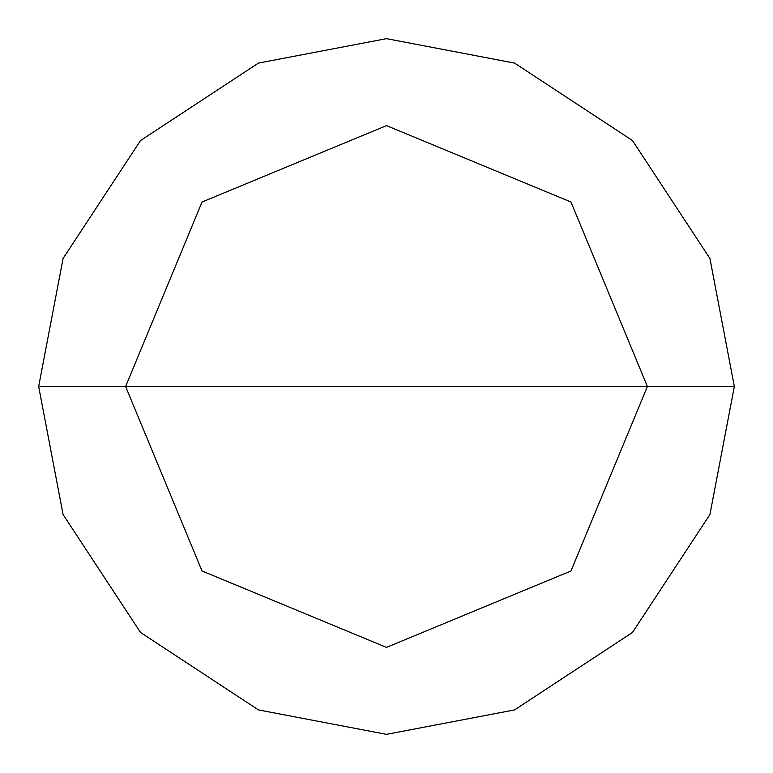 <?xml version="1.0" encoding="UTF-8"?>
<svg xmlns="http://www.w3.org/2000/svg" width="773" height="773" viewBox="0 0 773 773"><rect width="100%" height="100%" fill="white"/><g stroke="black" fill="none" stroke-linecap="round" stroke-linejoin="round"><path stroke-width="1.16" d="M125.613 386.5L202.024 202.024L386.5 125.613L570.976 202.024L647.388 386.5L125.613 386.5L202.024 570.976L386.5 647.388L570.976 570.976L647.388 386.5L734.35 386.5L709.923 514.538L632.469 632.469L514.538 709.923L386.5 734.35L258.462 709.923L140.531 632.469L63.077 514.538L38.65 386.5L63.077 514.538L140.531 632.469L258.462 709.923L386.5 734.35L514.538 709.923L632.469 632.469L709.923 514.538L734.35 386.5L709.923 258.462L632.469 140.531L514.538 63.077L386.5 38.65L258.462 63.077L140.531 140.531L63.077 258.462L38.65 386.5L647.388 386.5L570.976 570.976L386.5 647.388L202.024 570.976L125.613 386.5L38.65 386.5L63.077 258.462L140.531 140.531L258.462 63.077L386.5 38.65L514.538 63.077L632.469 140.531L709.923 258.462L734.35 386.5L647.388 386.5L570.976 202.024L386.5 125.613L202.024 202.024L125.613 386.5"/></g></svg>
